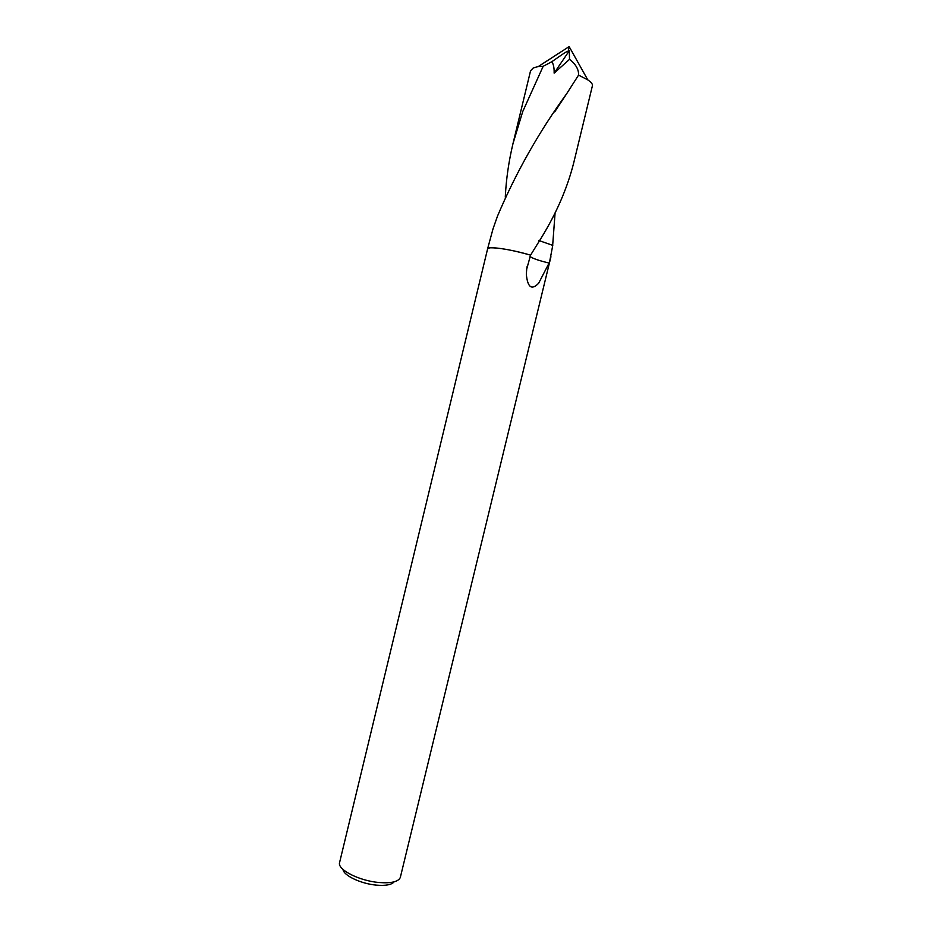 <?xml version="1.0" encoding="UTF-8"?>
<svg xmlns="http://www.w3.org/2000/svg" width="932" height="932" viewBox="0 0 932 932"><rect width="100%" height="100%" fill="white"/><g stroke="black" fill="none" stroke-linecap="round" stroke-linejoin="round"><path stroke-width="1.4" d="M487.599 248.891L339.528 862.787C337.512 869.754 359.391 880.88 378.986 882.511C391.277 883.443 398.383 881.765 400.306 877.49L549.216 263.803M530.052 256.51C532.824 258.525 539.174 260.704 549.099 263.045L538.649 283.235C531.683 290.493 527.57 287.464 526.324 274.159L526.72 269.033L530.564 255.158L541.492 237.532C556.625 212.834 567.378 187.926 573.728 162.809L592.414 85.767C592.81 84.23 591.261 82.261 587.777 79.872L578.562 75.119L566.738 93.619C538.917 131.96 515.85 172.781 497.513 216.084L493.016 228.876L487.611 248.762C487.436 245.873 511.47 249.368 530.588 255.17M343.023 869.463C343.43 875.486 361.068 883.851 376.505 885.144C385.766 885.889 391.638 884.783 394.143 881.823M538.836 240.503L552.769 245.384L549.228 263.768M549.088 263.057L549.251 263.686L549.111 263.045M505.272 197.118C506.181 179.212 508.744 161.422 512.961 143.726L522.736 111.549L543.17 66.312L551.849 61.698C553.538 64.273 554.295 68.094 554.132 73.139L569.522 59.333C575.825 64.25 578.83 69.516 578.562 75.119M551.849 61.698C567.705 50.526 565.398 52.565 568.357 50.922L569.149 46.6L538.277 66.522L543.17 66.312M538.277 66.522L533.255 67.978L530.564 70.762L512.961 143.726M555.099 212.787L552.664 245.361M487.611 248.762L489.848 247.819C498.69 247.562 512.262 250.009 530.588 255.147M568.357 50.922L569.277 50.782L554.132 73.139M569.277 50.782L569.522 59.333M527.151 266.435L526.72 269.033M566.738 93.619L554.68 111.922M550.952 256.743L549.263 263.674M587.777 79.872L569.149 46.6L538.37 66.522"/></g></svg>
